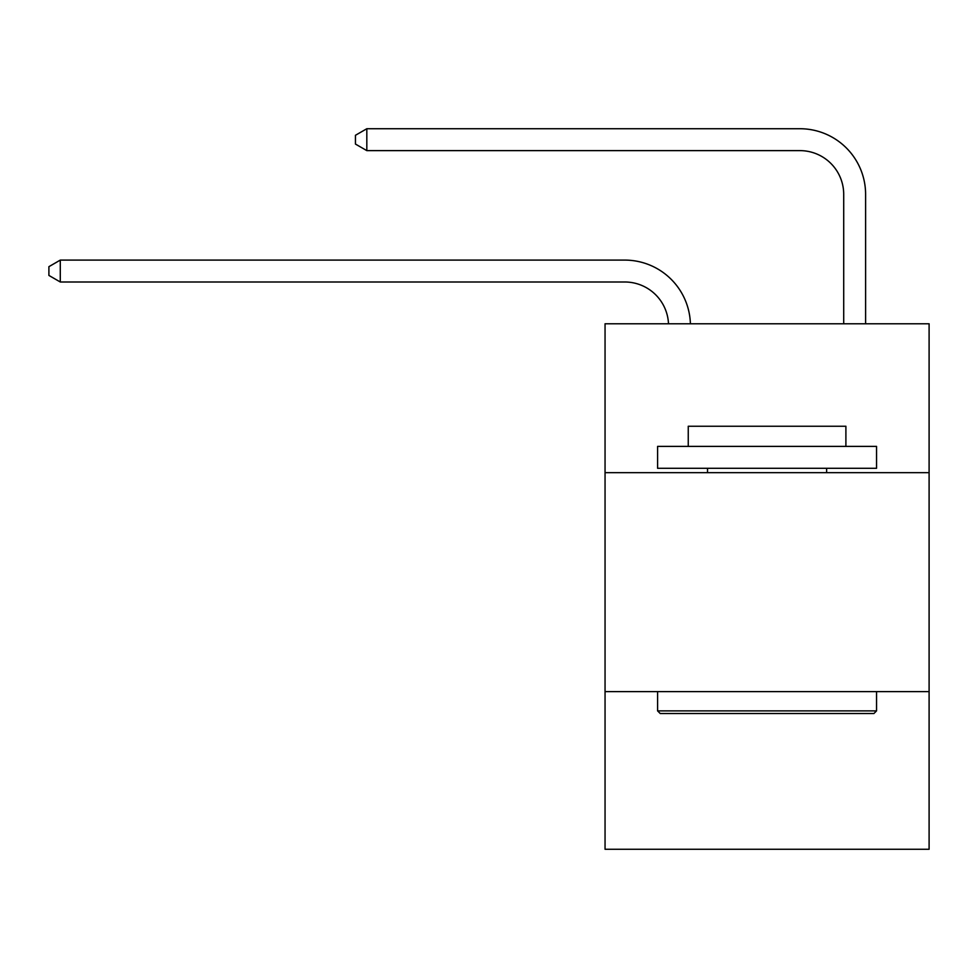 <?xml version="1.0" encoding="UTF-8"?>
<svg xmlns="http://www.w3.org/2000/svg" width="978" height="978" viewBox="0 0 978 978"><rect width="100%" height="100%" fill="white"/><g stroke="black" fill="none" stroke-linecap="round" stroke-linejoin="round"><path stroke-width="1.47" d="M605.052 472.667L929.1 472.667L929.1 323.779L605.052 323.779L605.052 849.271L929.1 849.271L929.1 691.617L605.052 691.617M929.1 691.617L929.1 472.667M624.746 281.994A43.79 43.79 0 0 1 668.5 323.779A43.79 43.79 0 0 0 624.746 281.994A43.79 43.79 0 0 1 668.5 323.779A43.79 43.79 0 0 0 624.746 281.994A43.79 43.79 0 0 1 668.5 323.779A43.79 43.79 0 0 0 624.746 281.994A43.79 43.79 0 0 1 668.5 323.779A43.79 43.79 0 0 0 624.746 281.994A43.79 43.79 0 0 1 668.5 323.779A43.79 43.79 0 0 0 624.746 281.994A43.79 43.79 0 0 1 668.5 323.779A43.79 43.79 0 0 0 624.746 281.994A43.79 43.79 0 0 1 668.5 323.779A43.79 43.79 0 0 0 624.746 281.994A43.79 43.79 0 0 1 668.5 323.779A43.79 43.79 0 0 0 624.746 281.994A43.79 43.79 0 0 1 668.5 323.779A43.79 43.79 0 0 0 624.746 281.994A43.79 43.79 0 0 1 668.5 323.779A43.79 43.79 0 0 0 624.746 281.994A43.79 43.79 0 0 1 668.5 323.779A43.79 43.79 0 0 0 624.746 281.994A43.79 43.79 0 0 1 668.5 323.779A43.79 43.79 0 0 0 624.746 281.994A43.79 43.79 0 0 1 668.5 323.779A43.79 43.79 0 0 0 624.746 281.994L60.281 281.994L48.9 275.429L48.9 266.676L60.281 260.099L624.746 260.099A65.685 65.685 0 0 1 690.407 323.779M843.708 323.779L843.708 194.414A43.79 43.79 0 0 0 799.918 150.624L366.823 150.624L355.442 144.059L355.442 135.294L366.823 128.729L799.918 128.729A65.685 65.685 0 0 1 865.603 194.414L865.603 323.779M660.223 713.512L657.595 710.884L876.545 710.884L873.929 713.512L660.223 713.512M876.545 446.396L876.545 468.291L657.595 468.291L657.595 446.396L876.545 446.396M688.255 446.396L688.255 426.249L845.897 426.249L845.897 446.396M876.545 691.617L876.545 710.884M657.595 691.617L657.595 710.884M826.63 468.291L826.63 472.667M707.522 468.291L707.522 472.667M60.281 281.994L60.281 260.099L624.746 260.099M843.708 194.414A43.79 43.79 0 0 0 799.918 150.624A43.79 43.79 0 0 1 843.708 194.414A43.79 43.79 0 0 0 799.918 150.624A43.79 43.79 0 0 1 843.708 194.414A43.79 43.79 0 0 0 799.918 150.624A43.79 43.79 0 0 1 843.708 194.414A43.79 43.79 0 0 0 799.918 150.624A43.79 43.79 0 0 1 843.708 194.414A43.79 43.79 0 0 0 799.918 150.624A43.79 43.79 0 0 1 843.708 194.414A43.79 43.79 0 0 0 799.918 150.624A43.79 43.79 0 0 1 843.708 194.414A43.79 43.79 0 0 0 799.918 150.624A43.79 43.79 0 0 1 843.708 194.414A43.79 43.79 0 0 0 799.918 150.624A43.79 43.79 0 0 1 843.708 194.414A43.79 43.79 0 0 0 799.918 150.624A43.79 43.79 0 0 1 843.708 194.414A43.79 43.79 0 0 0 799.918 150.624A43.79 43.79 0 0 1 843.708 194.414A43.79 43.79 0 0 0 799.918 150.624A43.79 43.79 0 0 1 843.708 194.414A43.79 43.79 0 0 0 799.918 150.624A43.79 43.79 0 0 1 843.708 194.414A43.79 43.79 0 0 0 799.918 150.624M366.823 150.624L366.823 128.729L799.918 128.729"/></g></svg>
